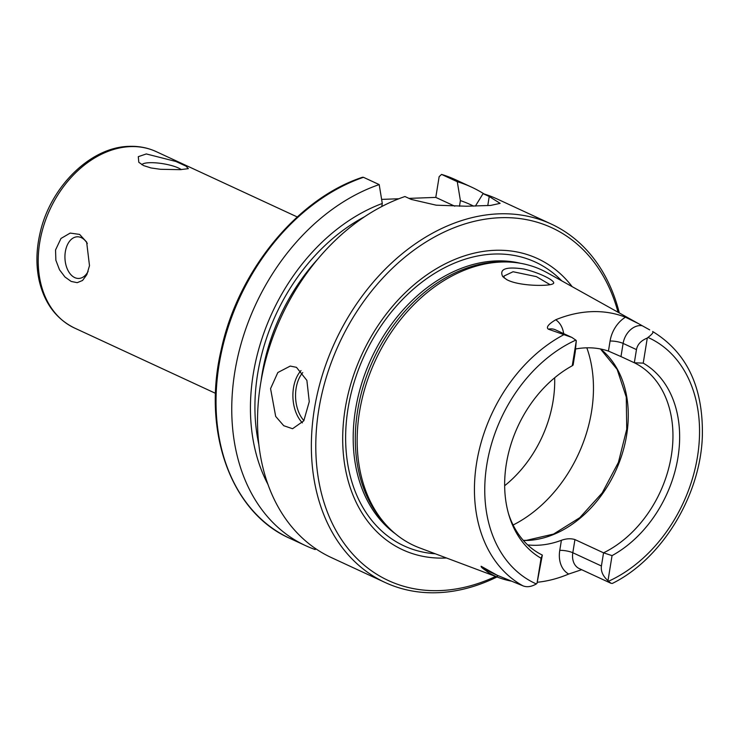 <?xml version="1.0" encoding="UTF-8"?>
<svg xmlns="http://www.w3.org/2000/svg" width="739" height="739" viewBox="0 0 739 739"><rect width="100%" height="100%" fill="white"/><g stroke="black" fill="none" stroke-linecap="round" stroke-linejoin="round"><path stroke-width="1.11" d="M180.251 169.665L160.474 169.296L151.061 167.965L143.551 165.582L138.793 162.275L138.295 156.677L146.304 153.943L175.947 161.49L185.988 166.118L188.353 168.658L180.251 169.665M181.277 169.628A20.84 4.933 9.2 0 0 149.509 162.709A20.84 4.933 9.2 0 0 141.842 164.695M89.493 265.68L86.86 274.612L82.565 280.46L77.235 282.667L71.166 281.43L64.958 276.986L59.499 269.772L55.868 260.248L55.545 249.958L60.977 238.466L70.187 233.09L79.609 234.411L86.648 242.069L89.493 265.68M87.322 243.51A20.84 13.071 -92.1 0 0 77.244 236.794A20.84 13.071 -92.1 0 0 65.337 251.74A20.84 13.071 -92.1 0 0 78.787 278.446A20.84 13.071 -92.1 0 0 88.107 271.444M381.62 199.391L398.838 198.763M408.963 198.385L435.788 197.396L439.151 176.649L441.562 174.413L457.284 181.702A197.535 146.581 -65.1 0 1 471.593 187.143A197.535 146.581 -65.1 0 1 484.082 193.951M601.417 565.991C600.724 571.256 602.913 576.161 607.994 580.697L612.049 555.626L603.551 552.827L601.417 565.991L572.808 552.735L574.942 539.572L603.551 552.827A106.61 79.11 -65.1 0 0 671.317 455.861A106.61 79.11 -65.1 0 0 634.33 362.766L643.226 363.135L647.29 338.065C641.082 340.54 637.471 344.383 636.464 349.602L634.33 362.766L620.982 356.577L623.116 343.413L636.464 349.602M607.994 580.697A18.059 13.404 114.9 0 0 608.483 581.27L610.977 583.283L612.317 583.45C661.802 559.081 700.461 495.684 702.336 436.407C703.454 387.642 687.039 352.762 653.073 331.765L652.639 331.515C653.71 332.273 652.158 334.25 647.974 337.446A18.059 13.404 114.9 0 0 647.29 338.065M537.013 583.32L542.343 555.091L541.077 558.25L537.013 583.32A18.059 13.404 114.9 0 1 536.329 583.939A135.302 100.402 -65.1 0 1 486.835 464.591A135.302 100.402 -65.1 0 1 575.82 340.116L571.875 337.427L548.366 329.188A18.059 13.404 -65.1 0 1 555.442 329.816L571.875 337.427M496.922 575.136L489.948 571.912A18.059 13.404 -65.1 0 1 488.664 571.192L481.154 566.259L497.181 575.256L522.972 585.842C526.953 587.431 531.406 586.794 536.329 583.939M563.654 333.612A27.463 20.378 114.9 0 0 555.719 319.775A144.345 107.109 -65.1 0 1 625.443 317.197A27.463 20.378 114.9 0 0 610.072 341.039A9.404 2.226 9.2 0 1 623.116 343.413A18.059 13.404 -65.1 0 1 642.191 325.714L649.701 329.88M575.256 351.866L576.309 340.688L572.254 365.759L573.122 365.029L575.256 351.866M576.309 340.688A18.059 13.404 114.9 0 0 575.82 340.116M510.945 581.057A145.601 108.042 -65.1 0 1 498.335 577.455L419.65 547.913A151.883 112.707 -65.1 0 1 386.423 525.244A151.883 112.707 -65.1 0 1 375.458 360.309A151.883 112.707 -65.1 0 1 508.358 262.022A151.883 112.707 -65.1 0 1 547.146 272.709L638.394 323.58L625.443 317.197M610.968 583.283L579.284 568.605A18.059 13.404 -65.1 0 1 578.692 568.309A18.059 13.404 -65.1 0 1 572.808 552.735A9.404 2.226 9.2 0 0 559.765 550.361A27.463 20.378 114.9 0 0 568.707 574.037L581.648 569.704M568.707 574.037A145.601 108.042 -65.1 0 1 537.29 582.258M498.335 577.455A145.601 108.042 -65.1 0 1 496.432 576.706A27.463 20.378 114.9 0 0 498.169 575.709M481.154 566.259C480.858 566.905 482.539 568.411 486.207 570.794C487.749 572.337 491.158 574.305 496.432 576.706M555.719 319.775C548.356 324.209 545.899 327.349 548.366 329.188M642.191 325.714L638.394 323.58M506.705 279.61C518.87 286.326 549.105 286.381 552.901 283.813C557.723 281.993 540.957 273.033 523.886 269.024C506.058 266.419 499.001 268.941 502.723 276.58L506.705 279.61M504.238 277.993L503.924 276.072L513.06 271.74L536.403 276.635L550.102 284.691M504.663 485.717A106.61 79.11 114.9 0 0 553.077 401.083A106.61 79.11 114.9 0 0 554.666 377.777M270.566 388.631L277.827 372.53L290.242 366.073L296.459 367.329L306.879 380.391L309.262 401.637L303.803 420.814L292.561 428.731L283.739 425.71L275.684 416.426L270.566 388.631M457.284 181.702L460.388 200.592A181.212 134.47 -65.1 0 1 473.57 206.116M460.388 200.592L459.482 206.218A175.586 130.295 -65.1 0 1 459.566 206.246M455.871 179.863L441.562 174.413A197.535 146.581 -65.1 0 1 455.871 179.863L471.593 187.143M268.017 484.507A181.212 134.47 -65.1 0 1 382.285 203.474L379.19 184.593A197.535 146.581 -65.1 0 0 236.609 362.175A197.535 146.581 -65.1 0 0 305.53 545.613A197.535 146.581 -65.1 0 0 315.22 549.548L315.729 548.726M497.005 576.956A197.535 146.581 -65.1 0 1 385.158 582.508L331.294 557.548A197.535 146.581 -65.1 0 1 262.373 374.119A197.535 146.581 -65.1 0 1 404.954 196.528L411.143 199.391L436.195 205.183L466.374 206.227L490.641 205.433L500.127 203.354L489.236 196.5L483.057 193.636A197.535 146.581 -65.1 0 1 497.356 199.077L551.22 224.028A197.535 146.581 -65.1 0 1 619.31 312.939M363.459 177.305L362.516 177.249C297.263 198.588 237.875 271.25 221.201 349.769C201.876 431.474 230.993 512.506 289.808 538.334A197.535 146.581 -65.1 0 1 220.878 354.896A197.535 146.581 -65.1 0 1 363.459 177.305L379.19 184.593M381.795 206.514L382.285 203.474M454.781 206.19L435.788 197.396M475.399 206.07L483.057 193.636M385.158 582.508A197.535 146.581 -65.1 0 1 335.183 341.649A197.535 146.581 -65.1 0 1 551.22 224.028M610.072 341.039L608.446 351.099L620.982 356.577M574.942 539.572C570.859 538.306 566.351 538.546 561.4 540.292L559.765 550.361M527.664 544.902A106.61 79.11 114.9 0 0 561.4 540.292M608.446 351.099A106.61 79.11 114.9 0 0 575.69 348.965M542.343 555.091A106.61 79.11 -65.1 0 1 508.552 513.827M572.254 365.759A110.222 81.798 114.9 0 0 509.079 515.637A110.222 81.798 114.9 0 0 541.077 558.25M612.049 555.626A110.222 81.798 114.9 0 0 677.949 457.524A110.222 81.798 114.9 0 0 643.226 363.135M446.476 557.982A160.455 119.071 -65.1 0 1 362.055 354.101A160.455 119.071 -65.1 0 1 572.171 286.658M495.638 576.438A194.403 144.253 -65.1 0 1 319.082 482.576A194.403 144.253 -65.1 0 1 432.269 238.244A194.403 144.253 -65.1 0 1 618.035 312.227M386.423 525.244L384.326 522.953A150.627 111.774 -65.1 0 1 373.454 359.385A150.627 111.774 -65.1 0 1 505.264 261.902L508.358 262.022M215.529 393.342L74.519 328.024A97.197 72.126 -65.1 0 1 43.656 225.838A97.197 72.126 -65.1 0 1 130.48 146.608A97.197 72.126 -65.1 0 1 156.234 151.634L297.244 216.952M486.207 570.794A9.404 6.272 -56.7 0 1 488.664 571.192L494.76 574.018M522.972 585.842A142.821 105.982 -65.1 0 1 476.637 462.79A142.821 105.982 -65.1 0 1 563.626 334.813M513.106 525.013A125.418 93.068 114.9 0 0 591.542 411.577A125.418 93.068 114.9 0 0 586.831 347.82M301.032 370.59A31.352 19.667 -92.1 0 0 293.503 387.79A31.352 19.667 -92.1 0 0 302.427 422.874M302.768 372.576A29.477 18.484 -92.1 0 0 303.914 420.63M261.043 381.148A172.455 127.967 -65.1 0 1 317.364 259.555M258.872 444.675A175.586 130.295 -65.1 0 1 364.419 216.823M487.768 205.608L489.236 196.5M523.406 540.505A106.61 79.11 114.9 0 0 527.092 540.468A106.61 79.11 114.9 0 0 626.635 435.16A106.61 79.11 114.9 0 0 600.548 348.984M647.974 337.446A135.302 100.402 -65.1 0 1 697.468 456.794A135.302 100.402 -65.1 0 1 608.483 581.27M435.262 553.779A156.345 116.014 -65.1 0 1 349.178 402.145A156.345 116.014 -65.1 0 1 494.031 254.05A156.345 116.014 -65.1 0 1 561.705 280.829M395.273 533.706A150.627 111.774 -65.1 0 1 365.158 373.269A150.627 111.774 -65.1 0 1 496.165 260.922A150.627 111.774 -65.1 0 1 520.533 263.296M74.519 328.024C56.136 318.971 44.331 303.045 39.102 280.266C35.952 265.458 36.229 249.902 39.943 233.616C49.883 187.253 90.417 146.913 129.27 146.359C138.849 146.017 147.837 147.772 156.234 151.634M305.53 545.613L289.808 538.334M600.465 348.965L617.148 369.38L626.266 397.102L626.737 429.239L618.423 462.355L602.183 492.931L579.764 517.697L553.585 534.057L526.491 540.338L523.304 540.385"/></g></svg>
